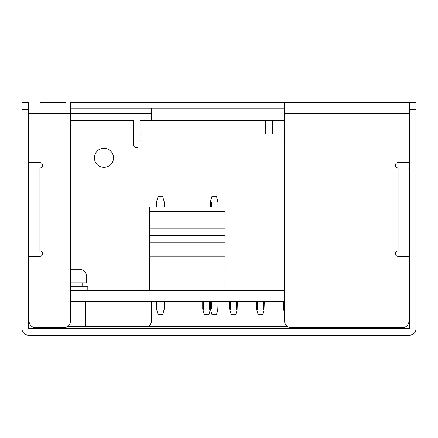 <?xml version="1.0" encoding="UTF-8"?>
<svg xmlns="http://www.w3.org/2000/svg" width="438" height="438" viewBox="0 0 438 438"><rect width="100%" height="100%" fill="white"/><g stroke="black" fill="none" stroke-linecap="round" stroke-linejoin="round"><path stroke-width="0.66" d="M21.9 109.577L21.9 328.423A6.794 6.794 0 0 0 28.694 335.223L409.306 335.223A6.794 6.794 0 0 0 416.1 328.423L416.1 102.777L409.306 102.777L409.306 328.423L28.694 328.423L28.694 109.577L21.9 109.577L21.9 102.777L28.694 102.777L28.694 109.577M70.496 302.937L85.788 302.937L84.123 301.24M85.788 326.726L85.788 302.937M70.496 301.24L284.585 301.24M70.496 290.361L284.585 290.361M225.083 290.361L225.083 207.108L149.506 207.108L149.506 290.361M225.083 211.57L149.506 211.57M210.333 207.108L210.333 202.011L210.333 207.108M210.333 309.053L210.333 301.24L210.333 309.053L211.997 314.829L216.416 314.829L217.785 310.088L217.062 309.053L211.351 309.053L210.634 310.088M218.08 301.24L217.785 310.088M217.062 207.108L217.062 202.011L211.351 202.011L210.634 200.971L211.997 196.229L216.416 196.229L218.08 202.011L218.08 207.108M217.062 202.011L217.785 200.971M210.333 202.011L210.634 200.971M164.255 207.108L164.255 202.011L162.591 196.229L158.173 196.229L156.508 202.011L156.508 207.108M156.508 301.24L156.508 309.053L158.173 314.829L162.591 314.829L164.255 309.053L164.255 301.24M203.741 301.24L203.741 309.053L209.452 309.053L210.174 310.088L208.806 314.829L204.387 314.829L202.723 309.053L202.723 301.24M203.741 309.053L203.018 310.088M230.656 301.24L230.656 309.053L236.367 309.053L237.084 310.088L235.721 314.829L231.302 314.829L229.638 309.053L229.638 301.24M230.656 309.053L229.934 310.088M257.571 301.24L257.571 309.053L263.282 309.053L263.999 310.088L262.636 314.829L258.217 314.829L256.553 309.053L256.553 301.24M257.571 309.053L256.849 310.088M284.486 301.24L284.486 309.053L283.764 310.088L284.585 312.946M210.47 309.053L210.174 310.088M237.084 310.088L237.385 301.24M263.999 310.088L264.3 301.24M283.463 301.24L283.764 310.088M284.585 134.044L265.724 134.044L265.724 120.45L284.585 120.45M70.496 120.45L133.196 120.45L133.196 144.239A3.4 3.4 0 0 0 136.59 147.639L137.954 147.42M113.519 157.833A9.548 9.548 0 0 0 103.97 148.279A9.548 9.548 0 0 0 94.422 157.833A9.548 9.548 0 0 0 103.97 167.382A9.548 9.548 0 0 0 113.519 157.833M265.724 120.45L139.99 120.45L139.99 140.839M139.99 134.044L265.724 134.044M137.954 147.639L136.59 147.639L137.954 147.195M284.585 140.839L137.954 140.839L137.954 290.361M65.738 102.777L39.913 102.777M408.966 113.656L284.585 113.656L284.585 320.95A6.794 6.794 0 0 0 291.385 327.744L402.166 327.744A6.794 6.794 0 0 0 408.966 320.95L408.966 256.383L398.087 256.383A2.721 2.721 0 0 1 395.372 253.662A2.721 2.721 0 0 1 398.087 250.941L408.966 250.941L408.966 168.028L408.966 174.822L408.966 168.028L398.087 168.028A2.721 2.721 0 0 1 395.372 165.307A2.721 2.721 0 0 1 398.087 162.591L408.966 162.591L408.966 102.777L70.496 102.777L70.496 320.95A6.794 6.794 0 0 1 63.696 327.744L35.834 327.744A6.794 6.794 0 0 1 29.034 320.95L29.034 256.383L39.913 256.383A2.721 2.721 0 0 0 42.628 253.662A2.721 2.721 0 0 0 39.913 250.941L29.034 250.941L29.034 168.028L39.913 168.028L39.913 250.941M372.262 102.777L385.856 102.777M70.496 108.219L284.585 108.219M151.373 120.45L151.373 113.656L29.034 113.656L29.034 102.777M29.034 113.656L29.034 162.591L39.913 162.591A2.721 2.721 0 0 1 42.628 165.307A2.721 2.721 0 0 1 39.913 168.028M408.966 250.941L408.966 244.147L408.966 250.941M284.585 113.656L284.585 102.777M151.373 301.24L151.373 320.95A6.794 6.794 0 0 1 148.159 326.726M408.966 256.383L408.966 320.95M151.373 113.656L151.373 108.219M408.966 174.822L408.966 184.721L409.306 184.393M409.306 206.03L408.966 205.707L408.966 214.209M408.966 233.306L408.966 244.147M29.034 205.707L28.694 206.03L29.034 205.707M29.034 184.721L28.694 184.393M87.824 290.361L87.824 286.288L70.496 286.288M82.722 286.288L82.722 282.888M83.067 270.208L83.067 270.208A6.794 6.794 0 0 1 86.467 276.093L86.467 282.888L70.496 282.888M82.202 269.89L79.355 269.293L70.496 269.293M79.355 269.293L80.077 269.332M80.97 269.479L81.49 269.622M404.028 327.487A1.697 1.697 0 0 1 402.506 328.423L402.506 327.739M67.277 326.726L287.804 326.726M33.972 327.487A1.697 1.697 0 0 0 35.494 328.423L35.494 327.739M409.306 109.577L416.1 109.577M225.083 228.899L149.506 228.899M225.083 235.589L149.506 235.589M225.083 242.871L149.506 242.871M225.083 256.257L149.506 256.257M225.083 280.167L149.506 280.167M217.062 309.053L217.062 301.24M211.351 202.011L211.351 207.108M211.351 301.24L211.351 309.053M209.452 309.053L209.452 301.24M236.367 309.053L236.367 301.24M263.282 309.053L263.282 301.24M272.524 134.044L272.524 120.45M398.087 168.028L398.087 250.941M86.467 276.093L70.496 276.093"/></g></svg>
